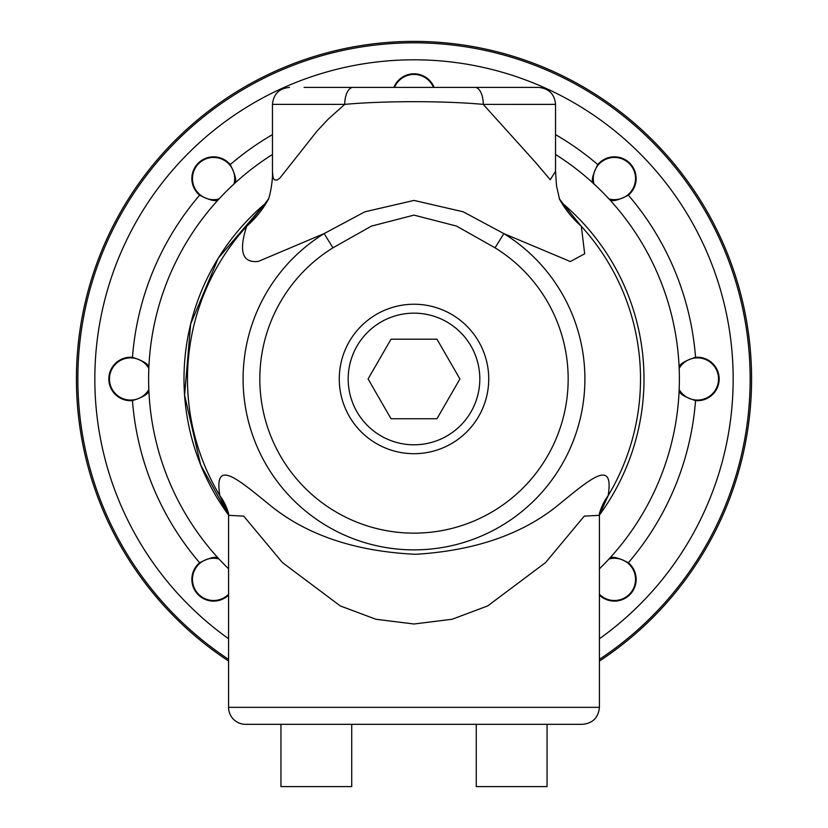 <?xml version="1.0" encoding="UTF-8"?>
<svg xmlns="http://www.w3.org/2000/svg" width="828" height="828" viewBox="0 0 828 828"><rect width="100%" height="100%" fill="white"/><g stroke="black" fill="none" stroke-linecap="round" stroke-linejoin="round"><path stroke-width="1.24" d="M599.42 515.057A229.998 229.998 0 0 0 563.216 203.936M599.42 515.037L608.166 495.62A70.773 61.179 13.3 0 0 599.462 513.557M264.825 203.905L246.661 226.303C238.495 251.536 242.397 263.232 258.346 261.41L324.141 233.589L332.939 247.82L371.472 226.096L414 215.114L456.518 226.075L495.061 247.82L503.848 233.589L570.337 261.544L584.671 253.803L581.339 226.303L563.175 203.905M280.599 724.324L245.564 724.324A16.984 16.984 0 0 1 228.58 707.34L599.42 707.34C598.406 717.659 592.745 723.32 582.436 724.324L414 724.324M245.564 724.324L582.436 724.324M228.466 512.822L228.59 515.326L243.732 516.144L282.42 562.564L340.308 605.941L375.85 619.251L414.01 624.001L452.16 619.251L487.702 605.92L545.59 562.554L584.268 516.134L599.41 515.316L599.42 707.34M559.355 198.823A141.536 117.152 152.7 0 0 581.339 226.303A226.52 226.52 0 0 1 608.166 495.62C614.148 458.391 591.233 478.077 558.403 504.925C522.603 534.184 475.044 550.641 415.728 554.305C355.409 551.448 306.95 535.178 270.363 505.484C237.108 478.512 213.81 458.029 219.834 495.62L228.58 515.037M228.538 513.546A70.773 61.179 -13.3 0 0 219.834 495.62A226.52 226.52 0 0 1 246.661 226.303A141.536 117.152 -152.7 0 0 268.645 198.823M264.784 203.947A229.998 229.998 0 0 0 228.58 515.057L200.645 464.87L184.582 395.246L190.647 324.069L218.271 258.181L264.784 203.947M559.604 199.496L556.488 185.793L555.536 171.303L550.247 179.738L535.147 161.967L483.262 104.411M474.961 87.395A16.984 8.311 -90 0 1 483.273 104.39L555.536 104.38C554.625 94.164 548.964 88.503 538.552 87.395L304.083 87.395M487.951 87.395L414 87.395M353.038 87.395A16.984 8.311 -90 0 0 344.727 104.38L328.199 119.139L316.948 131.176L280.03 177.916L277.038 180.111L274.203 179.79L272.992 177.171L272.464 171.417L272.464 104.38L344.727 104.38C383.654 100.788 444.336 100.788 483.262 104.38M414 453.692A74.727 74.727 0 0 1 339.273 378.965A74.727 74.727 0 0 1 414 304.238A74.727 74.727 0 0 1 488.727 378.965A74.727 74.727 0 0 1 414 453.692M503.848 233.589L463.214 211.802L414.01 200.417L364.775 211.833L324.152 233.589A170.91 170.91 0 0 0 284.18 490.124A170.91 170.91 0 0 0 543.82 490.124A170.91 170.91 0 0 0 503.848 233.589M599.42 659.367A336.158 336.158 0 0 0 414 42.818A336.158 336.158 0 0 0 228.58 659.367M145.386 394.863A21.725 21.725 0 0 0 148.874 390.671C148.564 393.849 143.089 397.161 132.459 400.617A21.725 21.725 0 0 1 108.861 379.917A21.725 21.725 0 0 1 132.459 357.323C143.161 360.822 148.626 364.134 148.874 367.27A21.725 21.725 0 0 0 148.729 367.042M228.58 595.104A21.725 21.725 0 0 1 198.047 594.566A21.725 21.725 0 0 1 199.62 562.74C209.65 557.648 215.87 556.126 218.25 558.165A21.725 21.725 0 0 0 217.992 558.113M213.583 200.283A21.725 21.725 0 0 0 218.25 199.776C215.787 201.794 209.577 200.272 199.62 195.191A21.725 21.725 0 0 1 197.571 163.872A21.725 21.725 0 0 1 230.225 164.586C235.318 174.625 236.849 180.835 234.8 183.216A21.725 21.725 0 0 0 234.862 182.967M393.859 87.395A21.725 21.725 0 0 1 434.141 87.395M592.703 177.792A21.725 21.725 0 0 0 593.2 183.216C591.171 180.752 592.693 174.542 597.775 164.586A21.725 21.725 0 0 1 629.094 162.536A21.725 21.725 0 0 1 628.38 195.191C618.35 200.293 612.13 201.815 609.75 199.776A21.725 21.725 0 0 0 610.008 199.827M682.614 363.078A21.725 21.725 0 0 0 679.126 367.27C679.436 364.092 684.911 360.78 695.541 357.323A21.725 21.725 0 0 1 719.139 378.023A21.725 21.725 0 0 1 695.541 400.617C684.839 397.119 679.374 393.807 679.126 390.671A21.725 21.725 0 0 0 679.27 390.888M615.173 557.668A21.725 21.725 0 0 0 609.75 558.165C612.213 556.137 618.423 557.668 628.38 562.74A21.725 21.725 0 0 1 630.605 593.873A21.725 21.725 0 0 1 599.42 595.104M547.049 724.324L547.049 786.6L476.276 786.6L476.276 724.324M599.42 568.836A265.384 265.384 0 0 0 555.536 154.484A265.384 265.384 0 0 1 599.42 568.836M272.464 154.484A265.384 265.384 0 0 0 228.58 568.836A265.384 265.384 0 0 1 272.464 154.484M351.724 724.324L351.724 786.6L280.951 786.6L280.951 724.324M599.42 661.054A337.565 337.565 0 0 0 414 41.4A337.565 337.565 0 0 0 228.58 661.054M414 313.15A65.816 65.816 0 0 1 479.816 378.965A65.816 65.816 0 0 1 414 444.791A65.816 65.816 0 0 1 348.184 378.965A65.816 65.816 0 0 1 414 313.15M459.923 378.965L436.967 418.74L391.033 418.74L368.077 378.965L391.033 339.201L436.967 339.201L459.923 378.965M218.996 198.958A21.114 21.114 0 0 1 192.551 176.726A21.114 21.114 0 0 1 217.215 157.755A21.114 21.114 0 0 1 233.993 183.971M594.007 183.971A21.114 21.114 0 0 1 610.785 157.755A21.114 21.114 0 0 1 635.449 176.726A21.114 21.114 0 0 1 609.004 198.958M609.004 558.983A21.114 21.114 0 0 1 635.355 576.65A21.114 21.114 0 0 1 599.42 594.245M228.58 594.245A21.114 21.114 0 0 1 192.645 576.65A21.114 21.114 0 0 1 218.996 558.983M394.521 87.395A21.114 21.114 0 0 1 433.479 87.395M679.177 368.367A21.114 21.114 0 0 1 715.723 368.439A21.114 21.114 0 0 1 697.435 400.079A21.114 21.114 0 0 1 679.177 389.574M148.823 389.574A21.114 21.114 0 0 1 130.565 400.079A21.114 21.114 0 0 1 112.277 368.439A21.114 21.114 0 0 1 148.823 368.367M495.061 247.82A154.184 154.184 0 0 1 531.11 479.246A154.184 154.184 0 0 1 296.89 479.246A154.184 154.184 0 0 1 332.939 247.82M228.58 638.761A319.173 319.173 0 0 1 176.209 166.076A319.173 319.173 0 0 1 651.791 166.076A319.173 319.173 0 0 1 599.42 638.761M132.459 400.617A282.369 282.369 0 0 0 199.62 562.74M199.62 195.191A282.369 282.369 0 0 0 132.459 357.323M272.464 134.633A282.369 282.369 0 0 0 230.225 164.586M597.775 164.586A282.369 282.369 0 0 0 555.536 134.633M695.541 357.323A282.369 282.369 0 0 0 628.38 195.191M628.38 562.74A282.369 282.369 0 0 0 695.541 400.617M228.58 515.316L228.58 707.34M599.524 512.832L599.41 515.316M555.536 171.292L555.536 104.38M559.304 198.668L563.237 203.967M264.763 203.967L268.696 198.668M272.464 104.38C273.468 94.071 279.129 88.41 289.448 87.395M272.464 171.303C273.002 182.626 269.307 197.695 268.396 199.496"/></g></svg>
